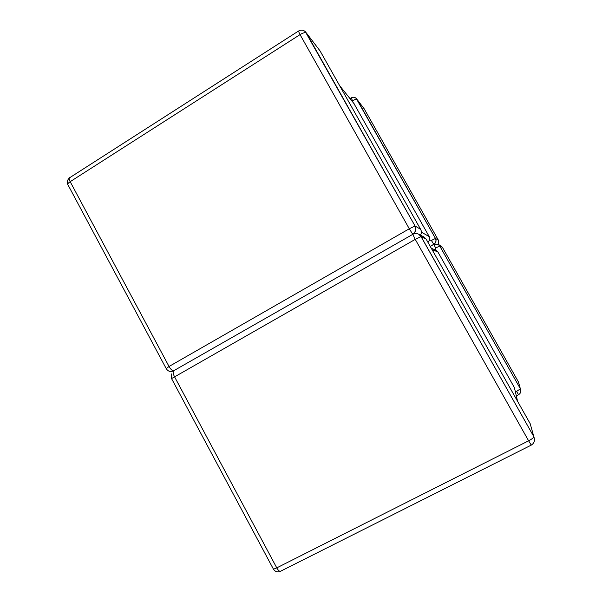 <?xml version="1.0" encoding="UTF-8"?>
<svg xmlns="http://www.w3.org/2000/svg" width="602" height="602" viewBox="0 0 602 602"><rect width="100%" height="100%" fill="white"/><g stroke="black" fill="none" stroke-linecap="round" stroke-linejoin="round"><path stroke-width="0.9" d="M516.569 391.451L518.555 394.716C520.76 393.257 521.37 391.292 520.369 388.824L516.569 391.451L515.184 391.022M353.863 103.439L429.256 236.654L429.655 239.98L428.014 242.328M433.794 244.382L430.249 246.391M514.928 389.945L514.371 387.56L437.82 251.839L435.193 249.792L435.675 248.039L433.809 244.374L431.393 240.446L429.655 239.98M352.599 100.76C354.744 99.503 356.181 99.014 356.911 99.292C355.413 97.185 353.494 96.726 351.177 97.9L352.599 100.76L352.381 101.58M412.769 234.351L173.481 370.877C172.044 370.599 170.562 369.131 169.042 366.483L409.292 228.768L300.044 34.615L70.178 181.684L169.042 366.483L166.205 368.575C167.935 371.366 170.358 372.134 173.481 370.877L412.814 234.328C415.847 232.169 416.622 229.407 415.147 226.028L420.663 229.392L320.083 50.952L306.426 33.035L415.064 226.013L305.274 31.605M354.683 104.462L339.641 85.642M421.377 232.131L429.256 236.654M364.21 108.834L356.978 99.353L435.494 238.437L438.391 240.198L364.21 108.834M438.256 244.427L438.391 240.198M442.417 247.332L518.457 381.984L520.361 388.772L439.761 245.992L442.417 247.332L440.777 245.736L438.023 244.307L433.809 244.374C435.991 242.839 436.555 240.853 435.494 238.437L431.393 240.446M430.212 246.331L433.756 244.329C435.901 242.787 436.473 240.815 435.464 238.43L356.136 98.307M409.292 228.768L412.686 234.216C415.621 232.041 416.411 229.309 415.064 226.013L409.292 228.768M531.385 445.051L280.269 571.388C279.193 571.283 278.026 570.102 276.769 567.859C274.249 569.078 273.045 569.326 273.142 568.612L171.555 378.598L415.26 239.37L528.609 440.807L276.769 567.859L174.429 376.566C172.924 373.458 172.736 371.547 173.865 370.832L171.246 371.502M420.663 229.392C421.663 231.334 421.603 233.26 420.489 235.164M300.044 34.615C302.941 32.877 305.018 32.297 306.26 32.877C304.176 29.965 301.564 29.378 298.419 31.093L300.044 34.615M166.114 368.409L68.049 184.98C67.221 184.31 67.936 183.211 70.178 181.684C68.824 178.899 68.824 177.477 70.186 177.394L298.268 31.191M432.153 249.77L437.82 251.839M514.371 387.56L517.592 401.346M426.148 239.122L530.189 423.695L533.861 436.751L421.084 236.571L426.148 239.122L423.913 236.947L418.668 234.216C416.704 233.252 414.755 233.29 412.814 234.328L415.26 239.37L421.084 236.571L418.668 234.216L421.009 236.563L533.861 436.751M438.023 244.307L439.761 245.992L438.023 244.307M435.675 248.039L439.731 245.992L520.361 388.772M516.313 395.875L518.6 394.694M528.609 440.807C531.716 439.174 533.47 437.872 533.869 436.894C535.201 440.371 534.335 443.11 531.28 445.104L528.609 440.807M273.338 569.003C275.039 571.674 277.349 572.472 280.269 571.388L280.938 571.057M350.01 98.615L351.116 97.938M69.185 178.124C67.462 179.855 66.965 181.887 67.702 184.22M171.412 373.94L171.487 378.447M431.348 248.34L436.232 250.229"/></g></svg>
